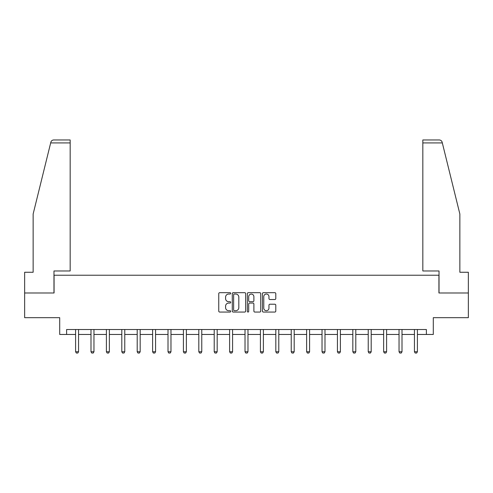 <?xml version="1.0" encoding="UTF-8"?>
<svg xmlns="http://www.w3.org/2000/svg" width="493" height="493" viewBox="0 0 493 493"><rect width="100%" height="100%" fill="white"/><g stroke="black" fill="none" stroke-linecap="round" stroke-linejoin="round"><path stroke-width="0.74" d="M230.706 293.36A0.678 0.678 0 0 0 230.028 292.682L219.73 292.682A0.968 0.968 0 0 0 218.756 293.649L218.756 311.095A0.968 0.968 0 0 0 219.73 312.063L230.028 312.063A0.678 0.678 0 0 0 230.706 311.385A0.678 0.678 0 0 0 230.028 310.707L228.69 310.707A3.1 3.1 0 0 1 225.591 307.607L225.591 306.153A3.1 3.1 0 0 1 228.69 303.053L230.028 303.053A0.678 0.678 0 0 0 230.706 302.369A0.678 0.678 0 0 0 230.028 301.691L228.69 301.691A3.1 3.1 0 0 1 225.591 298.592L225.591 297.137A3.1 3.1 0 0 1 228.69 294.038L230.028 294.038A0.678 0.678 0 0 0 230.706 293.36M274.823 299.516A0.968 0.968 0 0 0 275.79 298.542L275.79 293.649A0.968 0.968 0 0 0 274.823 292.682L263.385 292.682A0.968 0.968 0 0 0 262.418 293.649L262.418 311.095A0.968 0.968 0 0 0 263.385 312.063L274.823 312.063A0.968 0.968 0 0 0 275.79 311.095L275.79 305.185A0.968 0.968 0 0 0 274.823 304.212L269.93 304.212A0.968 0.968 0 0 0 268.962 305.185L268.962 308.113A2.594 2.594 0 0 1 266.368 310.707A2.594 2.594 0 0 1 263.773 308.113L263.773 296.632A2.594 2.594 0 0 1 266.368 294.038A2.594 2.594 0 0 1 268.962 296.632L268.962 298.542A0.968 0.968 0 0 0 269.93 299.516L274.823 299.516M66.61 334.457L66.61 329.521L426.39 329.521L426.39 334.457L433.298 334.457L433.298 317.677L468.35 317.677L468.35 292.99L438.93 292.99L438.93 275.223L54.07 275.223L54.07 292.99L24.65 292.99L24.65 317.677L59.702 317.677L59.702 334.457L75.595 334.457M245.65 293.649A0.968 0.968 0 0 0 244.682 292.682L233.244 292.682A0.968 0.968 0 0 0 232.277 293.649L232.277 311.095A0.968 0.968 0 0 0 233.244 312.063L244.682 312.063A0.968 0.968 0 0 0 245.65 311.095L245.65 293.649M248.318 292.682L259.756 292.682A0.968 0.968 0 0 1 260.723 293.649L260.723 311.095A0.968 0.968 0 0 1 259.756 312.063L254.856 312.063A0.968 0.968 0 0 1 253.889 311.095L253.889 304.021A0.968 0.968 0 0 0 252.921 303.053L249.674 303.053A0.968 0.968 0 0 0 248.706 304.021L248.706 311.385A0.678 0.678 0 0 1 248.028 312.063A0.678 0.678 0 0 1 247.35 311.385L247.35 293.649A0.968 0.968 0 0 1 248.318 292.682M78.56 334.457L90.995 334.457M93.96 334.457L106.402 334.457M109.36 334.457L121.802 334.457M124.766 334.457L137.202 334.457M140.166 334.457L152.608 334.457M155.566 334.457L168.008 334.457M170.972 334.457L183.408 334.457M186.372 334.457L198.815 334.457M201.773 334.457L214.215 334.457M217.179 334.457L229.615 334.457M232.579 334.457L245.021 334.457M247.979 334.457L260.421 334.457M263.385 334.457L275.821 334.457M278.785 334.457L291.227 334.457M294.185 334.457L306.628 334.457M309.592 334.457L322.028 334.457M324.992 334.457L337.434 334.457M340.392 334.457L352.834 334.457M355.798 334.457L368.234 334.457M371.198 334.457L383.64 334.457M386.598 334.457L399.04 334.457M402.005 334.457L414.44 334.457M417.405 334.457L426.39 334.457M234.311 294.038A0.678 0.678 0 0 0 233.633 294.715L233.633 310.029A0.678 0.678 0 0 0 234.311 310.707L235.716 310.707A3.1 3.1 0 0 0 238.822 307.607L238.822 297.137A3.1 3.1 0 0 0 235.716 294.038L234.311 294.038M253.889 296.681A2.594 2.594 0 0 0 251.294 294.087A2.594 2.594 0 0 0 248.706 296.681L248.706 300.724A0.968 0.968 0 0 0 249.674 301.691L252.921 301.691A0.968 0.968 0 0 0 253.889 300.724L253.889 296.681M78.67 329.521L78.603 329.737A0.986 0.986 0 0 0 78.56 330.039L78.56 351.755L77.82 353.043L76.335 353.043L75.595 351.755L75.595 330.039A0.986 0.986 0 0 0 75.546 329.737L75.478 329.521M75.595 351.755L78.56 351.755M50.674 142.921L50.853 142.212C51.124 141.411 51.124 141.411 50.853 142.212C51.297 140.807 52.258 140.061 53.725 139.957L70.166 139.957L70.166 142.921L50.674 142.921L33.142 214.005L33.142 272.259L24.65 272.259L24.65 292.99M53.971 292.99L53.971 270.977L70.166 270.977L70.166 142.921M468.35 292.99L468.35 272.259L459.858 272.259L459.858 214.005L442.147 142.212C441.876 141.411 441.876 141.411 442.147 142.212C441.876 141.411 441.876 141.411 442.147 142.212C441.703 140.807 440.742 140.061 439.275 139.957L422.834 139.957L439.275 139.957M439.029 292.99L439.029 270.977L422.834 270.977L422.834 139.957M94.077 329.521L94.009 329.737A0.986 0.986 0 0 0 93.96 330.039L93.96 351.755L93.22 353.043L91.741 353.043L90.995 351.755L90.995 330.039A0.986 0.986 0 0 0 90.952 329.737L90.885 329.521M90.995 351.755L93.96 351.755M109.477 329.521L109.409 329.737A0.986 0.986 0 0 0 109.36 330.039L109.36 351.755L108.62 353.043L107.141 353.043L106.402 351.755L106.402 330.039A0.986 0.986 0 0 0 106.352 329.737L106.285 329.521M106.402 351.755L109.36 351.755M124.877 329.521L124.809 329.737A0.986 0.986 0 0 0 124.766 330.039L124.766 351.755L124.026 353.043L122.541 353.043L121.802 351.755L121.802 330.039A0.986 0.986 0 0 0 121.753 329.737L121.685 329.521M121.802 351.755L124.766 351.755M140.283 329.521L140.215 329.737A0.986 0.986 0 0 0 140.166 330.039L140.166 351.755L139.427 353.043L137.948 353.043L137.202 351.755L137.202 330.039A0.986 0.986 0 0 0 137.159 329.737L137.091 329.521M137.202 351.755L140.166 351.755M155.683 329.521L155.615 329.737A0.986 0.986 0 0 0 155.566 330.039L155.566 351.755L154.827 353.043L153.348 353.043L152.608 351.755L152.608 330.039A0.986 0.986 0 0 0 152.559 329.737L152.491 329.521M152.608 351.755L155.566 351.755M171.083 329.521L171.016 329.737A0.986 0.986 0 0 0 170.972 330.039L170.972 351.755L170.227 353.043L168.748 353.043L168.008 351.755L168.008 330.039A0.986 0.986 0 0 0 167.959 329.737L167.891 329.521M168.008 351.755L170.972 351.755M186.49 329.521L186.422 329.737A0.986 0.986 0 0 0 186.372 330.039L186.372 351.755L185.633 353.043L184.154 353.043L183.408 351.755L183.408 330.039A0.986 0.986 0 0 0 183.365 329.737L183.297 329.521M183.408 351.755L186.372 351.755M201.89 329.521L201.822 329.737A0.986 0.986 0 0 0 201.773 330.039L201.773 351.755L201.033 353.043L199.554 353.043L198.815 351.755L198.815 330.039A0.986 0.986 0 0 0 198.765 329.737L198.697 329.521M198.815 351.755L201.773 351.755M217.29 329.521L217.222 329.737A0.986 0.986 0 0 0 217.179 330.039L217.179 351.755L216.433 353.043L214.954 353.043L214.215 351.755L214.215 330.039A0.986 0.986 0 0 0 214.165 329.737L214.098 329.521M214.215 351.755L217.179 351.755M232.696 329.521L232.628 329.737A0.986 0.986 0 0 0 232.579 330.039L232.579 351.755L231.839 353.043L230.36 353.043L229.615 351.755L229.615 330.039A0.986 0.986 0 0 0 229.572 329.737L229.504 329.521M229.615 351.755L232.579 351.755M248.096 329.521L248.028 329.737A0.986 0.986 0 0 0 247.979 330.039L247.979 351.755L247.239 353.043L245.76 353.043L245.021 351.755L245.021 330.039A0.986 0.986 0 0 0 244.972 329.737L244.904 329.521M245.021 351.755L247.979 351.755M263.496 329.521L263.428 329.737A0.986 0.986 0 0 0 263.385 330.039L263.385 351.755L262.64 353.043L261.161 353.043L260.421 351.755L260.421 330.039A0.986 0.986 0 0 0 260.372 329.737L260.304 329.521M260.421 351.755L263.385 351.755M278.902 329.521L278.835 329.737A0.986 0.986 0 0 0 278.785 330.039L278.785 351.755L278.046 353.043L276.567 353.043L275.821 351.755L275.821 330.039A0.986 0.986 0 0 0 275.778 329.737L275.71 329.521M275.821 351.755L278.785 351.755M294.303 329.521L294.235 329.737A0.986 0.986 0 0 0 294.185 330.039L294.185 351.755L293.446 353.043L291.967 353.043L291.227 351.755L291.227 330.039A0.986 0.986 0 0 0 291.178 329.737L291.11 329.521M291.227 351.755L294.185 351.755M309.703 329.521L309.635 329.737A0.986 0.986 0 0 0 309.592 330.039L309.592 351.755L308.846 353.043L307.367 353.043L306.628 351.755L306.628 330.039A0.986 0.986 0 0 0 306.578 329.737L306.51 329.521M306.628 351.755L309.592 351.755M325.109 329.521L325.041 329.737A0.986 0.986 0 0 0 324.992 330.039L324.992 351.755L324.252 353.043L322.773 353.043L322.028 351.755L322.028 330.039A0.986 0.986 0 0 0 321.984 329.737L321.917 329.521M322.028 351.755L324.992 351.755M340.509 329.521L340.441 329.737A0.986 0.986 0 0 0 340.392 330.039L340.392 351.755L339.652 353.043L338.173 353.043L337.434 351.755L337.434 330.039A0.986 0.986 0 0 0 337.385 329.737L337.317 329.521M337.434 351.755L340.392 351.755M355.909 329.521L355.841 329.737A0.986 0.986 0 0 0 355.798 330.039L355.798 351.755L355.052 353.043L353.573 353.043L352.834 351.755L352.834 330.039A0.986 0.986 0 0 0 352.785 329.737L352.717 329.521M352.834 351.755L355.798 351.755M371.315 329.521L371.247 329.737A0.986 0.986 0 0 0 371.198 330.039L371.198 351.755L370.459 353.043L368.974 353.043L368.234 351.755L368.234 330.039A0.986 0.986 0 0 0 368.191 329.737L368.123 329.521M368.234 351.755L371.198 351.755M386.715 329.521L386.648 329.737A0.986 0.986 0 0 0 386.598 330.039L386.598 351.755L385.859 353.043L384.38 353.043L383.64 351.755L383.64 330.039A0.986 0.986 0 0 0 383.591 329.737L383.523 329.521M383.64 351.755L386.598 351.755M402.115 329.521L402.048 329.737A0.986 0.986 0 0 0 402.005 330.039L402.005 351.755L401.259 353.043L399.78 353.043L399.04 351.755L399.04 330.039A0.986 0.986 0 0 0 398.991 329.737L398.923 329.521M399.04 351.755L402.005 351.755M417.522 329.521L417.454 329.737A0.986 0.986 0 0 0 417.405 330.039L417.405 351.755L416.665 353.043L415.18 353.043L414.44 351.755L414.44 330.039A0.986 0.986 0 0 0 414.397 329.737L414.33 329.521M414.44 351.755L417.405 351.755M442.326 142.921L422.834 142.921"/></g></svg>
